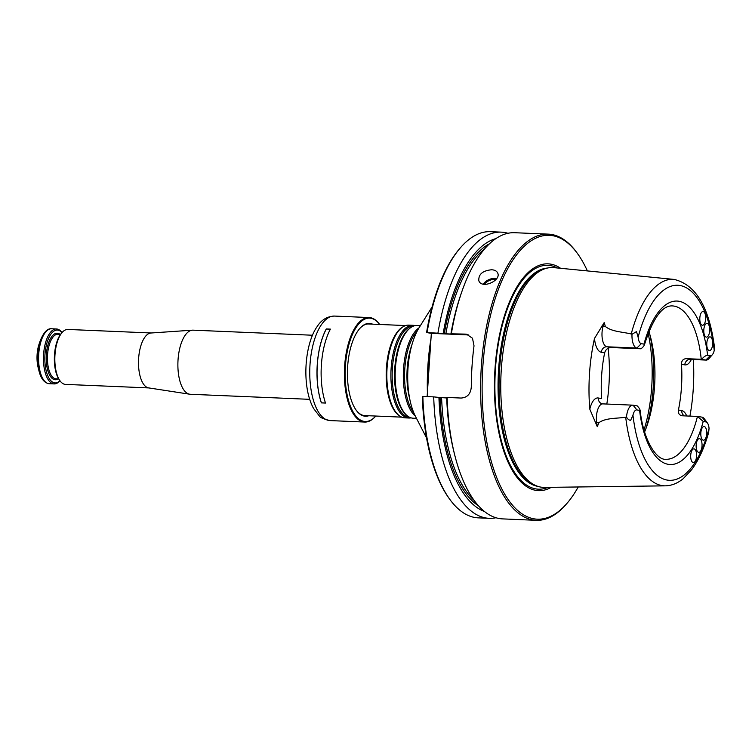 <?xml version="1.0" encoding="UTF-8"?>
<svg xmlns="http://www.w3.org/2000/svg" width="752" height="752" viewBox="0 0 752 752"><rect width="100%" height="100%" fill="white"/><g stroke="black" fill="none" stroke-linecap="round" stroke-linejoin="round"><path stroke-width="1.13" d="M409.097 358.046A46.408 19.9 92.4 0 0 407.96 385.08M419.024 327.825A46.408 19.9 92.4 0 0 403.41 371.347A46.408 19.9 92.4 0 0 415.292 416.025M420.406 325.616L417.106 325.475A46.408 19.9 92.4 0 0 410.385 327.834A46.408 19.9 92.4 0 0 395.251 370.999A46.408 19.9 92.4 0 0 406.682 415.283A46.408 19.9 92.4 0 0 413.177 418.206L416.476 418.338M414.963 325.654A46.408 19.9 92.4 0 0 413.957 325.419A46.408 19.9 92.4 0 0 412.848 325.296A46.408 19.9 92.4 0 0 390.993 370.821A46.408 19.9 92.4 0 0 408.919 418.018A46.408 19.9 92.4 0 0 411.062 417.849M412.848 325.296L408.768 325.127A46.408 19.9 92.4 0 0 403.241 326.669A46.408 19.9 92.4 0 0 386.923 370.642A46.408 19.9 92.4 0 0 399.472 415.837A46.408 19.9 92.4 0 0 404.839 417.849L408.919 418.018M403.241 326.669L402.395 327.186A45.834 19.655 92.4 0 0 386.274 370.614A45.834 19.655 92.4 0 0 398.663 415.254L399.472 415.837M356.053 410.009A45.891 19.684 92.4 0 0 363.874 415.527A45.891 19.684 92.4 0 0 364.964 415.64A45.891 19.684 92.4 0 0 365.951 415.63M369.834 324.046A45.891 19.684 92.4 0 0 368.856 323.952A45.891 19.684 92.4 0 0 359.494 328.812M372.635 324.168A46.464 19.928 92.4 0 0 359.7 328.568A46.464 19.928 92.4 0 0 347.518 368.978A46.464 19.928 92.4 0 0 356.241 410.272A46.464 19.928 92.4 0 0 364.353 416.119A46.464 19.928 92.4 0 0 368.753 415.743M379.657 324.469L379.506 324.253A52.302 22.438 92.4 0 1 379.657 324.469A51.728 22.193 92.4 0 0 346.634 355.17A51.728 22.193 92.4 0 0 364.006 421.374A51.728 22.193 92.4 0 0 375.774 416.044L375.605 416.241A52.302 22.438 92.4 0 0 375.774 416.044M325.475 402.987L321.405 402.809A52.189 22.381 92.4 0 1 326.302 329.028L330.372 329.197M379.506 324.253A52.302 22.438 92.4 0 0 369.129 317.541A52.302 22.438 92.4 0 0 344.566 367.39A52.302 22.438 92.4 0 0 363.451 421.919A52.302 22.438 92.4 0 0 364.692 422.051A52.302 22.438 92.4 0 0 375.605 416.241M326.274 328.934L330.41 329.113A52.302 22.438 92.4 0 0 325.503 403.063L321.367 402.884A52.302 22.438 92.4 0 1 326.274 328.934L326.302 329.028M432.08 306.957L419.155 327.618A55.573 23.838 92.4 0 0 415.405 416.241L426.534 437.927M430.99 338.503A125.349 53.768 92.4 0 0 427.399 392.694M454.734 455.063A143.218 61.429 92.4 0 1 447.139 397.46L446.688 397.752A137.776 59.098 92.4 0 0 453.945 451.924L454.734 455.063A143.218 61.429 92.4 0 0 502.599 518.889L536.214 520.318A143.218 61.429 92.4 0 0 566.077 504.395L566.923 503.417A142.072 60.94 92.4 0 0 578.232 486.967M484.316 511.407A137.776 59.098 92.4 0 1 438.933 397.423L446.688 397.968M438.933 397.423L433.707 396.887A143.218 61.429 92.4 0 0 489.167 518.325A143.218 61.429 92.4 0 0 495.916 517.752M422.85 396.426L422.314 396.473A142.072 60.94 92.4 0 0 449.123 498.426L449.884 499.469A143.218 61.429 92.4 0 1 422.85 396.426L433.707 396.887M449.884 499.469A143.218 61.429 92.4 0 0 478.3 517.865L489.167 518.325M507.967 233.289A143.218 61.429 92.4 0 0 501.293 232.142L490.426 231.682A143.218 61.429 92.4 0 0 460.553 247.605L459.716 248.583A142.072 60.94 92.4 0 0 426.563 332.534L431.338 333.362L427.136 396.614M431.338 333.362L468.778 334.95M426.563 332.534L443.172 333.484A137.776 59.098 92.4 0 1 495.869 238.628M460.553 247.605A143.218 61.429 92.4 0 0 427.089 332.487M501.293 232.142A143.218 61.429 92.4 0 0 437.955 332.948M484.805 248.696A134.053 57.5 92.4 0 0 445.842 333.813L443.172 333.484M445.842 333.813L451.529 334.048A134.053 57.5 92.4 0 1 451.548 333.916M587.378 270.917A142.072 60.94 92.4 0 0 577.508 253.574L576.756 252.531A143.218 61.429 92.4 0 0 551.752 234.502A143.218 61.429 92.4 0 0 548.34 234.135L514.725 232.716A143.218 61.429 92.4 0 0 461.634 292.265L460.581 295.32A137.776 59.098 92.4 0 0 450.927 333.813L452.055 334.01M491.648 269.761C482.652 270.654 478.385 274.311 478.827 280.731C481.703 289.473 501.424 280.543 497.711 273.051C496.799 271.049 494.769 269.949 491.648 269.761M447.139 397.46L461.108 398.052C467.349 397.582 470.743 393.869 471.297 386.913A143.218 61.429 92.4 0 1 474.023 345.807L472.482 338.221L466.55 334.236L465.356 334.114L467.65 334.508M450.927 333.813L465.356 334.114M461.634 292.265A143.218 61.429 92.4 0 0 451.388 333.521M548.34 234.135A143.218 61.429 92.4 0 0 480.895 374.628A143.218 61.429 92.4 0 0 536.214 520.318M577.508 253.574A142.072 60.94 92.4 0 0 552.711 235.686A142.072 60.94 92.4 0 0 482.568 405.657A142.072 60.94 92.4 0 0 566.923 503.417M560.597 268.295A113.514 48.692 92.4 0 0 550.821 264.149A113.514 48.692 92.4 0 0 494.421 386.942A113.514 48.692 92.4 0 0 551.31 487.315M546.742 268.201L544.786 268.699A109.435 46.934 92.4 0 0 499.262 375.408A109.435 46.934 92.4 0 0 535.603 485.585L537.501 486.243A110.008 47.188 -87.6 0 1 500.973 375.474A110.008 47.188 -87.6 0 1 546.742 268.201A110.008 47.188 -87.6 0 1 553.895 267.637L674.112 279.415A103.334 44.321 92.4 0 0 631.229 333.982C622.553 331.848 611.827 331.811 605.351 326.471L604.194 322.58L603.076 326.377L605.351 326.471M603.085 403.927A13.47 5.781 92.4 0 0 602.766 403.89A13.47 5.781 92.4 0 0 596.684 422.558L597.276 426.657L598.959 422.652C606.056 417.67 616.79 418.638 625.702 417.21L626.501 416.993C627.497 418.967 628.86 420.095 630.608 420.396L632.958 415.189A8.892 3.816 -87.6 0 1 636.906 409.934L639.595 410.404A81.808 35.09 92.4 0 0 668.18 464.313A81.808 35.09 92.4 0 0 703.205 421.449L705.884 421.919A8.892 3.816 -87.6 0 1 707.444 423.038A8.892 3.816 -87.6 0 1 709.061 428.405L708.657 432.475C704.38 447.769 698.702 460.177 691.633 469.709L683.277 478.62C677.759 483.235 671.79 485.642 665.37 485.839L544.589 487.409A110.008 47.188 -87.6 0 1 540.838 487.108A110.008 47.188 -87.6 0 1 537.501 486.243M705.884 421.919L702.058 417.172A13.47 5.781 -87.6 0 1 704.408 418.873L707.444 423.038M694.096 448.878A6.871 2.952 -87.6 0 1 696.578 456.041A6.871 2.952 -87.6 0 1 693.353 462.593A6.871 2.952 -87.6 0 1 690.693 455.599A6.871 2.952 -87.6 0 1 693.927 448.859A6.871 2.952 -87.6 0 1 694.096 448.878M699.548 438.642A6.871 2.952 -87.6 0 1 702.03 445.814A6.871 2.952 -87.6 0 1 698.796 452.366A6.871 2.952 -87.6 0 1 696.145 445.372A6.871 2.952 -87.6 0 1 699.379 438.632A6.871 2.952 -87.6 0 1 699.548 438.642M704.22 426.516A6.871 2.952 -87.6 0 1 706.701 433.678A6.871 2.952 -87.6 0 1 703.477 440.23A6.871 2.952 -87.6 0 1 700.817 433.237A6.871 2.952 -87.6 0 1 704.06 426.497A6.871 2.952 -87.6 0 1 704.22 426.516M626.501 416.993A13.47 5.781 -87.6 0 1 632.752 405.159A13.47 5.781 -87.6 0 1 633.081 405.196L637.254 405.92C639.679 408.524 640.46 410.019 639.595 410.404L640.093 410C643.261 440.202 656.599 460.28 665.802 459.293A76.77 32.928 92.4 0 0 697.452 416.429L703.205 421.449M597.276 426.657L589.803 409.182A105.242 45.139 92.4 0 1 594.503 338.428L604.194 322.58M674.112 279.415C695.675 284.566 709.108 306.966 714.4 346.606L714.24 350.394A8.892 3.816 -87.6 0 1 712.36 354.681A8.892 3.816 -87.6 0 1 710.292 355.649L707.604 355.179A81.808 35.09 92.4 0 0 679.018 301.27A81.808 35.09 92.4 0 0 643.994 344.134L641.315 343.664A8.892 3.816 -87.6 0 1 638.138 337.178L636.493 331.604L632 334.264L631.229 333.982M712.36 354.681L708.986 358.572A13.47 5.781 -87.6 0 1 706.175 360.076A13.47 5.781 -87.6 0 1 705.846 360.039L701.249 359.296A76.77 32.928 92.4 0 0 674.13 306.102A76.77 32.928 92.4 0 0 672.297 305.904C662.155 305.425 652.858 318.425 644.408 344.877L643.994 344.134C644.793 344.933 643.806 346.484 641.052 348.787L636.869 348.063A13.47 5.781 -87.6 0 1 632 334.264M703.214 311.554A6.871 2.952 -87.6 0 1 705.696 318.716A6.871 2.952 -87.6 0 1 702.471 325.268A6.871 2.952 -87.6 0 1 699.811 318.275A6.871 2.952 -87.6 0 1 703.054 311.535A6.871 2.952 -87.6 0 1 703.214 311.554M707.2 323.416A6.871 2.952 -87.6 0 1 709.681 330.589A6.871 2.952 -87.6 0 1 706.457 337.14A6.871 2.952 -87.6 0 1 703.797 330.147A6.871 2.952 -87.6 0 1 707.04 323.398A6.871 2.952 -87.6 0 1 707.2 323.416M710.179 336.887A6.871 2.952 -87.6 0 1 712.661 344.049A6.871 2.952 -87.6 0 1 709.427 350.601A6.871 2.952 -87.6 0 1 706.777 343.608A6.871 2.952 -87.6 0 1 710.01 336.868A6.871 2.952 -87.6 0 1 710.179 336.887M702.058 417.172L697.875 416.448M689.922 416.11A104.434 44.8 92.4 0 0 693.353 359.531M701.672 359.315C703.684 356.899 705.658 355.517 707.604 355.179M710.292 355.649L705.846 360.039L686.153 358.657L701.249 359.296M686.153 358.657C683.023 358.93 681.462 360.81 681.472 364.297A76.77 32.928 92.4 0 1 678.436 410.009C677.966 413.346 679.272 415.264 682.355 415.79L697.452 416.429M681.763 415.724L682.355 415.79M594.503 338.428A19.204 8.234 92.4 0 0 601.337 352.274L604.646 352.857A76.77 32.928 92.4 0 0 601.609 398.569L598.301 397.996A19.204 8.234 92.4 0 0 589.803 409.182M604.646 352.857C605.614 349.548 607.757 347.762 611.066 347.518L641.052 348.787M644.605 431.939A76.77 32.928 92.4 0 0 647.105 425.378A76.77 32.928 92.4 0 0 650.809 338.118A76.77 32.928 92.4 0 0 648.873 331.359M151.208 332.986L67.84 329.451A27.495 11.797 92.4 0 0 62.096 332.506L61.344 333.38A26.47 11.355 92.4 0 0 54.398 356.401A26.47 11.355 92.4 0 0 59.37 379.929L60.047 380.869A27.495 11.797 92.4 0 0 65.509 384.394L148.887 387.929M62.096 332.506A27.495 11.797 92.4 0 0 54.887 356.429A27.495 11.797 92.4 0 0 60.047 380.869M59.963 380.747L59.869 380.86A27.495 11.797 -87.6 0 1 54.135 383.915A27.495 11.797 -87.6 0 1 53.477 383.849A27.495 11.797 -87.6 0 1 43.55 355.179A27.495 11.797 -87.6 0 1 56.466 328.972A27.495 11.797 -87.6 0 1 61.918 332.497L62.002 332.619M59.944 380.709A26.47 11.355 -87.6 0 1 54.473 382.853A26.47 11.355 -87.6 0 1 45.487 349.652A26.47 11.355 -87.6 0 1 61.974 332.647M40.26 340.675L39.113 344.012A20.624 8.845 92.4 0 0 38.117 367.455L38.982 370.886A26.583 11.402 -87.6 0 1 40.26 340.675C43.729 332.234 47.498 328.267 51.587 328.765L56.466 328.972M312.512 335.232L193.048 330.166A32.082 13.762 92.4 0 0 192.399 330.175A32.082 13.762 92.4 0 0 177.942 361.637A32.082 13.762 92.4 0 0 189.683 394.208A32.082 13.762 92.4 0 0 190.331 394.274L309.683 399.331M192.399 330.175L150.936 333.004A27.495 11.797 92.4 0 0 138.547 359.973A27.495 11.797 92.4 0 0 148.605 387.891L189.683 394.208M411.917 344.811A45.675 19.59 92.4 0 0 409.643 398.504M417.21 331.04A45.675 19.59 92.4 0 0 404.661 371.394A45.675 19.59 92.4 0 0 413.75 412.669M410.385 327.834L409.511 328.492A45.675 19.59 92.4 0 0 394.621 370.971A45.675 19.59 92.4 0 0 405.864 414.559L406.682 415.283M413.553 326.067A45.675 19.59 92.4 0 0 392.253 370.868A45.675 19.59 92.4 0 0 409.69 417.322M364.692 422.051L330.053 420.584A52.302 22.438 -87.6 0 1 328.803 420.453A52.302 22.438 -87.6 0 1 309.927 365.923A52.302 22.438 -87.6 0 1 334.48 316.075L369.129 317.541M430.68 343.203A125.349 53.768 92.4 0 0 427.719 387.891M496 279.424A9.513 6.26 -22.1 0 0 495.117 279.349A9.513 6.26 -22.1 0 0 484.335 284.312M496.668 278.55A10.199 6.712 -22.1 0 0 495.145 278.372A10.199 6.712 -22.1 0 0 483.282 284.124M441.593 397.752A134.053 57.5 92.4 0 0 474.136 500.437M440.052 397.62A135.2 57.989 92.4 0 0 478.451 505.805M489.561 243.714A135.2 57.989 92.4 0 0 444.3 333.681M557.345 267.975A112.039 48.062 92.4 0 0 550.539 265.606A112.039 48.062 92.4 0 0 494.891 383.341A112.039 48.062 92.4 0 0 548.048 487.362M547.296 268.069A109.435 46.934 92.4 0 0 498.275 375.361A109.435 46.934 92.4 0 0 538.047 486.422M636.906 409.934L633.081 405.196M598.959 422.652L596.684 422.558A5.725 2.087 -8.3 0 0 595.246 422.577M632.958 415.189A97.61 41.868 92.4 0 0 667.137 480.067A97.61 41.868 92.4 0 0 709.061 428.405M625.702 417.21A103.334 44.321 92.4 0 0 661.845 485.557A103.334 44.321 92.4 0 0 665.37 485.839M601.647 326.218A5.725 2.604 -163.6 0 0 603.076 326.377A13.47 5.781 92.4 0 0 606.883 346.785L636.869 348.063L641.315 343.664M714.24 350.394A97.61 41.868 92.4 0 0 680.062 285.516A97.61 41.868 92.4 0 0 638.138 337.178M691.351 359.447A19.204 8.234 92.4 0 1 684.79 364.87A5.725 5.17 -80.1 0 1 690.336 359.381A13.47 5.781 92.4 0 0 690.656 359.418L706.175 360.076M686.708 415.969A19.204 8.234 92.4 0 0 681.754 410.592A5.725 5.17 -80.1 0 0 684.367 415.875M602.672 403.89A5.725 5.17 99.9 0 1 602.484 403.862A5.725 5.17 99.9 0 1 598.301 397.996M601.337 352.274A5.725 5.17 99.9 0 1 606.883 346.785L611.066 347.518M684.79 364.87L681.472 364.297M678.436 410.009L681.754 410.592M645.818 428.941A90.287 38.728 92.4 0 0 649.822 334.461M644.022 429.956A91.659 39.32 92.4 0 0 648.121 333.286M606.817 404.059A91.659 39.32 92.4 0 0 608.124 348.251M38.982 370.886C40.758 378.171 43.898 382.42 48.41 383.614L49.256 383.708A27.495 11.797 -87.6 0 1 48.607 383.642A27.495 11.797 -87.6 0 1 38.681 354.972A27.495 11.797 -87.6 0 1 51.587 328.765M58.054 378.923A23.256 9.973 -87.6 0 1 54.689 379.657A23.256 9.973 -87.6 0 1 46.568 352.162A23.256 9.973 -87.6 0 1 59.944 334.273M58.712 378.952L56.109 378.839A22.344 9.588 -87.6 0 1 55.573 378.782A22.344 9.588 -87.6 0 1 47.508 355.489A22.344 9.588 -87.6 0 1 57.998 334.198L60.602 334.302M363.987 415.546L401.756 417.144M367.869 323.962L405.629 325.569M330.053 420.584C323.416 419.014 319.807 417.426 319.224 415.818L313.556 408.439C310.557 402.978 308.423 396.379 307.154 388.643C303.338 364.955 308.386 338.776 317.024 326.772C321.283 319.938 327.101 316.376 334.48 316.075M690.656 359.418L689.979 359.381M602.484 403.862L632.752 405.159M49.256 383.708L54.135 383.915"/></g></svg>
